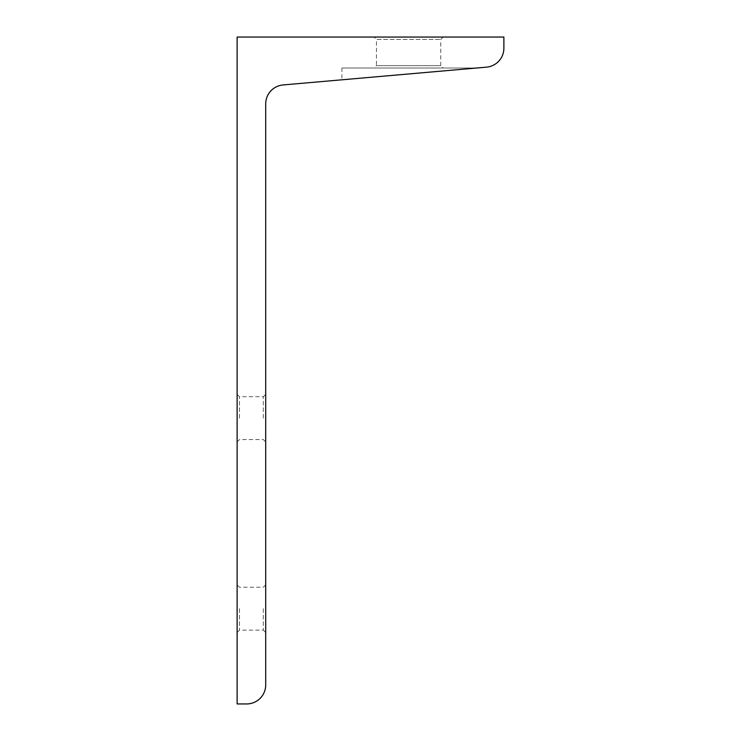 <?xml version="1.0" encoding="UTF-8"?>
<svg xmlns="http://www.w3.org/2000/svg" width="741" height="741" viewBox="0 0 741 741"><rect width="100%" height="100%" fill="white"/><g stroke="black" fill="none" stroke-linecap="round" stroke-linejoin="round"><path stroke-width="0.56" stroke-dasharray="3.71 2.78" d="M265.704 418.137L265.704 394.314L265.704 418.137M263.324 418.137L263.324 396.704L263.324 418.137M237.12 418.137L237.12 394.314L237.12 418.137M239.5 418.137L239.5 396.704L239.5 418.137M237.12 608.676L237.12 632.499L237.12 608.676M239.5 608.676L239.5 630.119L239.5 608.676M265.704 608.676L265.704 632.499L265.704 608.676M263.324 608.676L263.324 630.119L263.324 608.676M374.075 37.05L443.146 37.05L374.075 37.05L376.456 39.43L440.765 39.43L376.456 39.43L376.456 65.634L440.765 65.634L443.146 68.015L374.075 68.015L443.146 68.015M443.146 37.05L440.765 39.43L440.765 65.634L376.456 65.634L374.075 68.015M475.296 68.015L341.916 68.015L475.296 68.015L341.916 79.806L475.296 68.135M341.916 68.015L341.916 79.806M503.88 37.05L237.12 37.05L237.12 703.95L246.651 703.95A19.053 19.053 0 0 0 265.704 684.897L265.704 103.925A19.053 19.053 0 0 1 283.099 84.946L486.485 67.153A19.053 19.053 0 0 0 503.88 48.174L503.88 37.05M237.12 394.314L239.5 396.704L263.324 396.704L265.704 394.314M265.704 584.862L263.324 587.243L239.5 587.243L237.12 584.862M237.12 441.951L239.5 439.57L263.324 439.57L265.704 441.951M237.12 632.499L239.5 630.119L263.324 630.119L265.704 632.499"/><path stroke-width="1.11" d="M503.88 37.05L237.12 37.05L237.12 703.95L246.651 703.95A19.053 19.053 0 0 0 265.704 684.897L265.704 103.925A19.053 19.053 0 0 1 283.099 84.946L486.485 67.153A19.053 19.053 0 0 0 503.88 48.174L503.88 37.05"/></g></svg>
